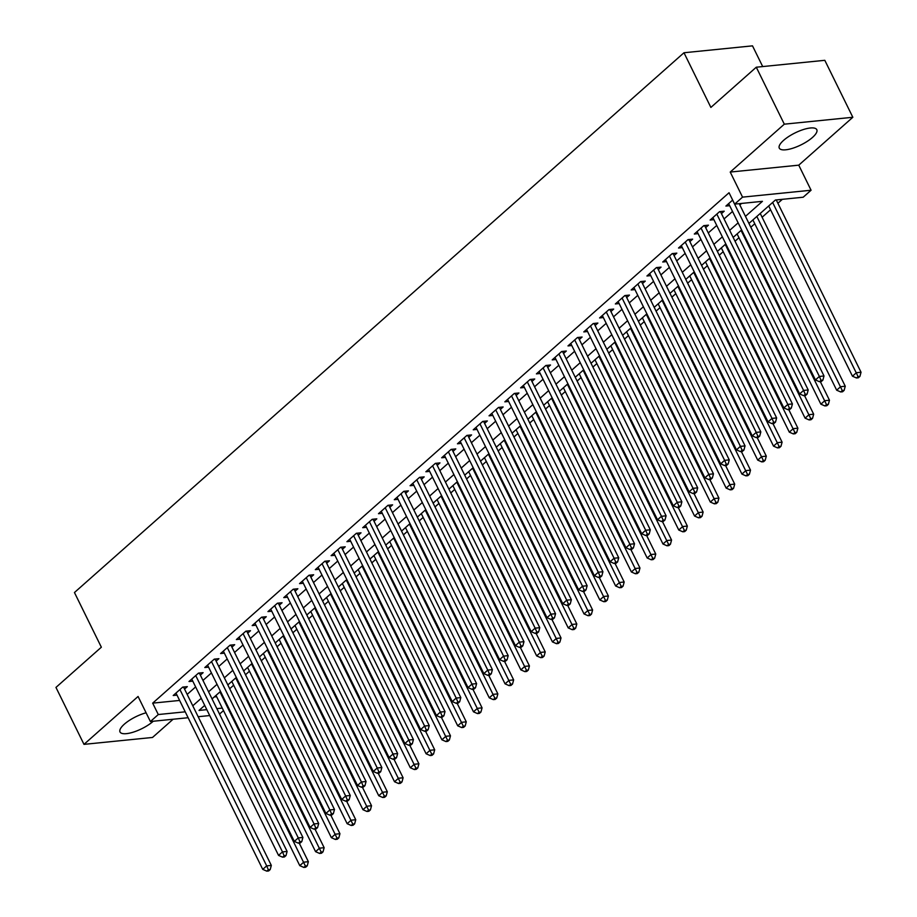 <?xml version="1.0" encoding="UTF-8"?>
<svg xmlns="http://www.w3.org/2000/svg" width="917" height="917" viewBox="0 0 917 917"><rect width="100%" height="100%" fill="white"/><g stroke="black" fill="none" stroke-linecap="round" stroke-linejoin="round"><path stroke-width="1.38" d="M146.09 712.796A20.896 6.683 153.8 0 0 124.322 724.189A20.896 6.683 153.8 0 0 120.012 731.961A20.896 6.683 153.8 0 0 133.618 732.041A20.896 6.683 153.8 0 0 153.219 721.278A20.896 6.683 153.8 0 0 153.265 721.243M812.485 137.447A20.896 6.683 153.8 0 0 816.795 129.675A20.896 6.683 153.8 0 0 803.2 129.595A20.896 6.683 153.8 0 0 783.599 140.358A20.896 6.683 153.8 0 0 779.29 148.13A20.896 6.683 153.8 0 0 792.884 148.199A20.896 6.683 153.8 0 0 812.485 137.447M223.484 710.583L219.53 714.091M762.703 66.574L752.502 45.85L683.979 52.75L74.449 592.531L101.351 647.207L55.96 687.418L83.986 744.363L152.509 737.463L173.084 719.249M683.979 52.75L710.881 107.427L756.284 67.216L824.807 60.316L852.833 117.273L784.31 124.173L730.219 172.064L742.552 197.132L811.075 190.232L803.177 197.224L775.404 200.021L748.948 223.439M730.219 172.064L798.753 165.163L852.833 117.273M798.753 165.163L811.075 190.232M229.72 688.713L233.675 685.205M245.504 674.729L249.458 671.221M261.299 660.744L265.254 657.237M277.094 646.76L281.038 643.253M292.878 632.776L296.833 629.268M308.674 618.792L312.628 615.284M324.458 604.807L328.412 601.311M340.253 590.823L344.207 587.327M356.048 576.839L360.003 573.343M371.832 562.855L375.787 559.359M387.627 548.87L391.582 545.374M403.411 534.886L407.366 531.39M419.207 520.902L423.161 517.406M435.002 506.918L438.956 503.422M450.786 492.933L454.74 489.437M466.581 478.949L470.536 475.453M482.376 464.965L486.319 461.469M498.16 450.981L502.115 447.485M513.956 436.996L517.91 433.5M529.739 423.012L533.694 419.516M545.535 409.028L549.489 405.532M561.33 395.044L565.285 391.548M577.114 381.059L581.069 377.563M592.909 367.075L596.864 363.579M608.693 353.091L612.648 349.595M624.488 339.107L628.443 335.611M640.284 325.122L644.238 321.626M656.068 311.138L660.022 307.642M671.863 297.154L675.818 293.658M687.658 283.17L691.601 279.674M703.442 269.185L707.397 265.689M719.237 255.201L723.192 251.705M735.021 241.228L738.976 237.721M750.817 227.244L754.771 223.737M762.107 217.249L770.567 209.752M777.891 203.265L782.35 199.321M756.284 67.216L784.31 124.173M184.558 689.091L187.32 686.638L182.689 687.108L173.221 695.499L177.004 695.12M200.353 675.107L203.115 672.665L198.485 673.124L189.005 681.514L192.788 681.136M216.137 661.123L218.899 658.681L214.28 659.14L204.8 667.53L208.583 667.152M231.932 647.138L234.695 644.697L230.064 645.155L220.596 653.546L224.367 653.168M247.728 633.154L250.49 630.713L245.859 631.171L236.38 639.562L240.162 639.183M263.511 619.17L266.274 616.728L261.643 617.187L252.175 625.577L255.958 625.199M279.307 605.186L282.069 602.744L277.438 603.203L267.959 611.593L271.741 611.215M295.091 591.201L297.865 588.76L293.234 589.218L283.754 597.609L287.537 597.231M310.886 577.217L313.648 574.776L309.018 575.234L299.55 583.625L303.321 583.246M326.681 563.233L329.444 560.791L324.813 561.25L315.333 569.64L319.116 569.262M342.465 549.249L345.228 546.807L340.597 547.266L331.129 555.656L334.911 555.278M358.26 535.264L361.023 532.823L356.392 533.281L346.924 541.672L350.695 541.294M374.056 521.28L376.818 518.839L372.187 519.297L362.708 527.688L366.491 527.309M389.84 507.296L392.602 504.854L387.971 505.313L378.503 513.703L382.286 513.325M405.635 493.312L408.397 490.87L403.767 491.329L394.287 499.719L398.07 499.341M421.419 479.327L424.181 476.886L419.562 477.344L410.082 485.735L413.865 485.357M437.214 465.343L439.977 462.902L435.346 463.372L425.878 471.751L429.649 471.372M453.009 451.359L455.772 448.917L451.141 449.387L441.662 457.778L445.444 457.388M468.793 437.375L471.556 434.933L466.925 435.403L457.457 443.794L461.24 443.404M484.589 423.39L487.351 420.949L482.72 421.419L473.241 429.809L477.023 429.42M500.373 409.406L503.146 406.965L498.516 407.435L489.036 415.825L492.819 415.435M516.168 395.422L518.93 392.98L514.299 393.45L504.831 401.841L508.603 401.451M531.963 381.438L534.726 378.996L530.095 379.466L520.615 387.857L524.398 387.467M547.747 367.453L550.509 365.012L545.879 365.482L536.411 373.872L540.193 373.483M563.542 353.469L566.305 351.028L561.674 351.498L552.206 359.888L555.977 359.498M579.338 339.496L582.1 337.043L577.469 337.513L567.99 345.904L571.772 345.514M595.122 325.512L597.884 323.059L593.253 323.529L583.785 331.92L587.568 331.53M610.917 311.528L613.679 309.075L609.048 309.545L599.569 317.935L603.352 317.557M626.701 297.544L629.463 295.091L624.844 295.561L615.364 303.951L619.147 303.573M642.496 283.559L645.259 281.106L640.628 281.576L631.16 289.967L634.931 289.589M658.291 269.575L661.054 267.122L656.423 267.592L646.943 275.983L650.726 275.604M674.075 255.591L676.838 253.138L672.207 253.608L662.739 261.998L666.521 261.62M689.871 241.607L692.633 239.154L688.002 239.624L678.523 248.014L682.305 247.636M705.654 227.622L708.428 225.169L703.798 225.639L694.318 234.03L698.101 233.652M721.45 213.638L724.212 211.185L719.581 211.655L710.113 220.046L713.884 219.667M214.269 696.943L216.653 696.702M745.464 216.355L762.44 201.327L734.655 204.124L729.049 192.73L152.68 703.144L179.617 700.439M187.171 694.41L195.63 686.913M202.966 680.425L211.426 672.929M218.762 666.441L227.21 658.945M234.546 652.457L243.005 644.96M250.341 638.473L258.8 630.976M266.125 624.488L274.584 616.992M281.92 610.504L290.38 603.008M297.716 596.52L306.175 589.023M313.499 582.536L321.959 575.039M329.295 568.551L337.754 561.055M345.079 554.567L353.538 547.071M360.874 540.583L369.333 533.086M376.669 526.599L385.129 519.102M392.453 512.614L400.912 505.118M408.248 498.63L416.708 491.134M424.044 484.646L432.492 477.161M439.828 470.662L448.287 463.177M455.623 456.677L464.082 449.192M471.407 442.693L479.866 435.208M487.202 428.709L495.661 421.224M502.997 414.725L511.457 407.24M518.781 400.74L527.241 393.255M534.577 386.756L543.036 379.271M550.36 372.772L558.82 365.287M566.156 358.788L574.615 351.303M581.951 344.803L590.41 337.318M597.735 330.819L606.194 323.334M613.53 316.835L621.99 309.35M629.326 302.851L637.774 295.366M645.109 288.866L653.569 281.381M660.905 274.882L669.364 267.397M676.689 260.898L685.148 253.413M692.484 246.914L700.943 239.429M708.279 232.929L716.739 225.444M724.063 218.945L732.523 211.46M739.859 204.961L741.601 203.425M732.66 200.066L725.897 206.061L729.68 205.683M188.123 717.724L150.399 721.53L138.066 696.473L83.986 744.363M150.399 721.53L158.286 714.538L185.223 711.821M152.68 703.144L158.286 714.538M734.655 204.124L742.552 197.132M209.729 715.558L198.152 716.716M204.72 705.391L199.035 710.434L206.818 709.643M216.848 708.635L222.258 708.096M741.612 229.938L733.153 237.423M725.828 243.922L717.369 251.407M710.033 257.906L701.574 265.391M694.249 271.89L685.79 279.376M678.454 285.875L669.995 293.36M662.659 299.859L654.199 307.344M646.875 313.843L638.415 321.328M631.079 327.827L622.62 335.313M615.284 341.812L606.836 349.297M599.5 355.796L591.041 363.281M583.705 369.78L575.246 377.265M567.921 383.764L559.462 391.25M552.126 397.749L543.666 405.234M536.33 411.733L527.871 419.218M520.547 425.717L512.087 433.202M504.751 439.702L496.292 447.187M488.967 453.686L480.508 461.171M473.172 467.67L464.713 475.155M457.377 481.643L448.917 489.139M441.593 495.627L433.133 503.124M425.797 509.611L417.338 517.108M410.002 523.596L401.554 531.092M394.218 537.58L385.759 545.076M378.423 551.564L369.964 559.061M362.639 565.548L354.18 573.045M346.844 579.533L338.384 587.029M331.048 593.517L322.589 601.013M315.265 607.501L306.805 614.998M299.469 621.485L291.01 628.982M283.685 635.47L275.226 642.966M267.89 649.454L259.431 656.95M252.095 663.438L243.635 670.935M236.311 677.422L227.852 684.919M220.516 691.407L212.056 698.903M192.776 705.792L201.236 698.307M208.572 691.808L217.031 684.323M224.367 677.823L232.815 670.338M240.151 663.839L248.61 656.354M255.946 649.855L264.405 642.37M271.73 635.882L280.189 628.386M287.525 621.898L295.985 614.401M303.321 607.914L311.78 600.417M319.105 593.929L327.564 586.433M334.9 579.945L343.359 572.449M350.684 565.961L359.143 558.464M366.479 551.977L374.938 544.48M382.274 537.992L390.734 530.496M398.058 524.008L406.518 516.512M413.854 510.024L422.313 502.527M429.649 496.04L438.097 488.543M445.433 482.055L453.892 474.559M461.228 468.071L469.687 460.575M477.012 454.087L485.471 446.59M492.807 440.103L501.267 432.606M508.603 426.118L517.062 418.622M524.386 412.134L532.846 404.638M540.182 398.15L548.641 390.653M555.966 384.166L564.425 376.669M571.761 370.181L580.22 362.685M587.556 356.197L596.016 348.701M603.34 342.213L611.799 334.716M619.135 328.229L627.595 320.732M634.931 314.244L643.379 306.748M650.715 300.26L659.174 292.775M666.51 286.276L674.969 278.791M682.294 272.292L690.753 264.807M698.089 258.307L706.548 250.822M713.884 244.323L722.344 236.838M729.668 230.339L738.128 222.854M732.614 200.112L819.374 376.44L815.431 379.936L728.66 203.608M739.217 203.666L824.005 375.97L819.374 376.44L821.036 380.314L819.454 381.713L821.311 381.518L822.893 380.119L821.036 380.314M822.893 380.119L824.005 375.97M815.431 379.936L819.454 381.713M768.698 205.958L852.466 376.211L856.409 372.715L861.04 372.245L776.252 199.929M858.071 376.578L856.501 377.976L858.346 377.793L859.928 376.394L858.071 376.578L772.641 202.462M856.501 377.976L852.466 376.211M861.04 372.245L859.928 376.394M716.819 214.097L803.579 390.424L799.635 393.92L712.876 217.593M720.441 211.563A2.682 1.926 -95.8 0 0 720.556 211.816L808.209 389.954L803.579 390.424L805.241 394.299L803.67 395.697L805.516 395.502L807.098 394.104L805.241 394.299M807.098 394.104L808.209 389.954M799.635 393.92L803.67 395.697M701.035 228.081L787.795 404.408L783.84 407.905L697.08 231.577M704.657 225.548A2.682 1.926 -95.8 0 0 704.76 225.8L792.426 403.938L787.795 404.408L789.457 408.283L787.875 409.681L789.732 409.486L791.302 408.088L789.457 408.283M791.302 408.088L792.426 403.938M783.84 407.905L787.875 409.681M685.24 242.065L771.999 418.393L768.056 421.889L681.297 245.561M688.862 239.532A2.682 1.926 -95.8 0 0 688.976 239.784L776.63 417.923L771.999 418.393L773.661 422.267L772.08 423.665L773.937 423.471L775.518 422.072L773.661 422.267M775.518 422.072L776.63 417.923M768.056 421.889L772.08 423.665M669.444 256.049L756.216 432.377L752.261 435.873L665.501 259.545M673.078 253.516A2.682 1.926 -95.8 0 0 673.181 253.768L760.835 431.907L756.216 432.377L757.866 436.251L756.296 437.65L758.141 437.455L759.723 436.056L757.866 436.251M759.723 436.056L760.835 431.907M752.261 435.873L756.296 437.65M752.903 219.942L836.671 390.195L840.625 386.699L845.256 386.229L760.239 213.443M842.287 390.562L840.706 391.96L842.563 391.777L844.133 390.378L842.287 390.562L756.846 216.446M840.706 391.96L836.671 390.195M845.256 386.229L844.133 390.378M737.108 233.927L820.887 404.179L824.83 400.683L829.461 400.213L820.314 381.621M826.492 404.546L824.91 405.944L826.767 405.761L828.349 404.363L826.492 404.546L741.062 230.431M824.91 405.944L820.887 404.179M829.461 400.213L828.349 404.363M721.324 247.911L805.092 418.163L809.046 414.667L813.666 414.197L804.518 395.605M810.708 418.53L809.126 419.929L810.972 419.745L812.554 418.347L810.708 418.53L725.267 244.415M809.126 419.929L805.092 418.163M813.666 414.197L812.554 418.347M705.528 261.895L789.308 432.148L793.251 428.652L797.882 428.182L788.735 409.59M794.913 432.515L793.331 433.913L795.188 433.73L796.758 432.331L794.913 432.515L709.483 258.399M793.331 433.913L789.308 432.148M797.882 428.182L796.758 432.331M653.661 270.034L740.42 446.361L736.466 449.857L649.706 273.53M657.283 267.5A2.682 1.926 -95.8 0 0 657.386 267.753L745.051 445.891L740.42 446.361L742.082 450.236L740.5 451.634L742.357 451.439L743.928 450.041L742.082 450.236M743.928 450.041L745.051 445.891M736.466 449.857L740.5 451.634M689.733 275.879L773.512 446.132L777.456 442.636L782.086 442.166L772.939 423.574M779.118 446.499L777.547 447.897L779.393 447.714L780.975 446.315L779.118 446.499L693.688 272.383M777.547 447.897L773.512 446.132M782.086 442.166L780.975 446.315M637.865 284.018L724.625 460.345L720.682 463.842L633.922 287.514M641.487 281.485A2.682 1.926 -95.8 0 0 641.602 281.737L729.256 459.875L724.625 460.345L726.287 464.22L724.717 465.618L726.562 465.423L728.144 464.025L726.287 464.22M728.144 464.025L729.256 459.875M720.682 463.842L724.717 465.618M673.949 289.864L757.717 460.116L761.672 456.62L766.303 456.15L757.155 437.558M763.334 460.483L761.752 461.881L763.597 461.698L765.179 460.3L763.334 460.483L677.892 286.368M761.752 461.881L757.717 460.116M766.303 456.15L765.179 460.3M622.07 298.002L708.841 474.33L704.886 477.826L618.127 301.498M625.703 295.469A2.682 1.926 -95.8 0 0 625.807 295.721L713.472 473.86L708.841 474.33L710.503 478.204L708.921 479.602L710.767 479.408L712.349 478.009L710.503 478.204M712.349 478.009L713.472 473.86M704.886 477.826L708.921 479.602M658.154 303.848L741.933 474.089L745.876 470.593L750.507 470.134L741.36 451.542M747.538 474.467L745.957 475.866L747.813 475.682L749.395 474.284L747.538 474.467L662.108 300.352M745.957 475.866L741.933 474.089M750.507 470.134L749.395 474.284M606.286 311.986L693.046 488.314L689.103 491.81L602.331 315.482M609.908 309.453A2.682 1.926 -95.8 0 0 610.023 309.705L697.677 487.844L693.046 488.314L694.708 492.188L693.126 493.587L694.983 493.392L696.565 491.993L694.708 492.188M696.565 491.993L697.677 487.844M689.103 491.81L693.126 493.587M642.37 317.832L726.138 488.073L730.081 484.577L734.712 484.119L725.565 465.527M731.743 488.452L730.173 489.85L732.018 489.667L733.6 488.268L731.743 488.452L646.313 314.336M730.173 489.85L726.138 488.073M734.712 484.119L733.6 488.268M590.491 325.971L677.25 502.298L673.307 505.794L586.548 329.467M594.113 323.437A2.682 1.926 -95.8 0 0 594.227 323.69L681.881 501.828L677.25 502.298L678.912 506.173L677.342 507.571L679.188 507.376L680.769 505.978L678.912 506.173M680.769 505.978L681.881 501.828M673.307 505.794L677.342 507.571M626.575 331.816L710.343 502.058L714.297 498.561L718.928 498.103L709.781 479.511M715.959 502.436L714.377 503.834L716.234 503.651L717.805 502.252L715.959 502.436L630.518 328.32M714.377 503.834L710.343 502.058M718.928 498.103L717.805 502.252M574.707 339.955L661.466 516.282L657.512 519.779L570.752 343.451M578.329 337.422A2.682 1.926 -95.8 0 0 578.432 337.674L666.097 515.812L661.466 516.282L663.129 520.157L661.547 521.555L663.404 521.36L664.974 519.962L663.129 520.157M664.974 519.962L666.097 515.812M657.512 519.779L661.547 521.555M610.779 345.801L694.559 516.042L698.502 512.546L703.133 512.087L693.986 493.495M700.164 516.42L698.582 517.818L700.439 517.635L702.021 516.237L700.164 516.42L614.734 342.305M698.582 517.818L694.559 516.042M703.133 512.087L702.021 516.237M558.912 353.939L645.671 530.267L641.728 533.763L554.968 357.435M562.534 351.406A2.682 1.926 -95.8 0 0 562.648 351.647L650.302 529.797L645.671 530.267L647.333 534.141L645.751 535.539L647.608 535.345L649.19 533.946L647.333 534.141M649.19 533.946L650.302 529.797M641.728 533.763L645.751 535.539M594.995 359.785L678.763 530.026L682.718 526.53L687.349 526.071L678.202 507.479M684.38 530.404L682.798 531.803L684.644 531.619L686.225 530.221L684.38 530.404L598.939 356.289M682.798 531.803L678.763 530.026M687.349 526.071L686.225 530.221M543.116 367.923L629.887 544.251L625.933 547.747L539.173 371.419M546.75 365.39A2.682 1.926 -95.8 0 0 546.853 365.631L634.518 543.781L629.887 544.251L631.549 548.114L629.968 549.512L631.813 549.329L633.395 547.93L631.549 548.114M633.395 547.93L634.518 543.781M625.933 547.747L629.968 549.512M579.2 373.769L662.98 544.01L666.923 540.514L671.553 540.056L662.406 521.464M668.585 544.389L667.003 545.787L668.86 545.604L670.442 544.205L668.585 544.389L583.155 370.273M667.003 545.787L662.98 544.01M671.553 540.056L670.442 544.205M527.332 381.908L614.092 558.235L610.149 561.731L523.378 385.404M530.954 379.374A2.682 1.926 -95.8 0 0 531.058 379.615L618.723 557.765L614.092 558.235L615.754 562.098L614.172 563.496L616.029 563.313L617.611 561.915L615.754 562.098M617.611 561.915L618.723 557.765M610.149 561.731L614.172 563.496M511.537 395.892L598.297 572.219L594.354 575.716L507.594 399.388M515.159 393.359A2.682 1.926 -95.8 0 0 515.274 393.599L602.928 571.75L598.297 572.219L599.959 576.082L598.388 577.481L600.234 577.297L601.816 575.899L599.959 576.082M601.816 575.899L602.928 571.75M594.354 575.716L598.388 577.481M495.753 409.876L582.513 586.204L578.558 589.7L491.799 413.372M499.375 407.343A2.682 1.926 -95.8 0 0 499.478 407.584L587.144 585.734L582.513 586.204L584.175 590.067L582.593 591.465L584.45 591.282L586.02 589.883L584.175 590.067M586.02 589.883L587.144 585.734M578.558 589.7L582.593 591.465M479.958 423.86L566.717 600.188L562.774 603.684L476.015 427.356M483.58 421.327A2.682 1.926 -95.8 0 0 483.695 421.568L571.348 599.718L566.717 600.188L568.38 604.051L566.798 605.449L568.655 605.266L570.236 603.867L568.38 604.051M570.236 603.867L571.348 599.718M562.774 603.684L566.798 605.449M464.162 437.845L550.934 614.172L546.979 617.668L460.219 441.341M467.796 435.311A2.682 1.926 -95.8 0 0 467.899 435.552L555.553 613.702L550.934 614.172L552.596 618.035L551.014 619.433L552.859 619.25L554.441 617.852L552.596 618.035M554.441 617.852L555.553 613.702M546.979 617.668L551.014 619.433M448.379 451.829L535.138 628.156L531.184 631.653L444.424 455.325M452.001 449.296A2.682 1.926 -95.8 0 0 452.104 449.536L539.769 627.687L535.138 628.156L536.8 632.019L535.219 633.418L537.075 633.234L538.646 631.836L536.8 632.019M538.646 631.836L539.769 627.687M531.184 631.653L535.219 633.418M432.583 465.813L519.343 642.141L515.4 645.637L428.64 469.309M436.205 463.28A2.682 1.926 -95.8 0 0 436.32 463.521L523.974 641.671L519.343 642.141L521.005 646.004L519.435 647.402L521.28 647.219L522.862 645.82L521.005 646.004M522.862 645.82L523.974 641.671M515.4 645.637L519.435 647.402M416.788 479.797L503.559 656.125L499.605 659.621L412.845 483.293M420.422 477.264A2.682 1.926 -95.8 0 0 420.525 477.505L508.19 655.655L503.559 656.125L505.221 659.988L503.639 661.386L505.485 661.203L507.067 659.804L505.221 659.988M507.067 659.804L508.19 655.655M499.605 659.621L503.639 661.386M401.004 493.782L487.764 670.109L483.821 673.605L397.05 497.278M404.626 491.248A2.682 1.926 -95.8 0 0 404.741 491.489L492.395 669.639L487.764 670.109L489.426 673.972L487.844 675.37L489.701 675.187L491.283 673.789L489.426 673.972M491.283 673.789L492.395 669.639M483.821 673.605L487.844 675.37M385.209 507.766L471.968 684.093L468.025 687.59L381.266 511.262M388.831 505.233A2.682 1.926 -95.8 0 0 388.946 505.473L476.599 683.623L471.968 684.093L473.63 687.956L472.06 689.355L473.906 689.171L475.487 687.773L473.63 687.956M475.487 687.773L476.599 683.623M468.025 687.59L472.06 689.355M369.425 521.75L456.185 698.078L452.23 701.574L365.47 525.246M373.047 519.217A2.682 1.926 -95.8 0 0 373.15 519.458L460.815 697.608L456.185 698.078L457.847 701.941L456.265 703.339L458.122 703.156L459.692 701.757L457.847 701.941M459.692 701.757L460.815 697.608M452.23 701.574L456.265 703.339M353.63 535.734L440.389 712.062L436.446 715.558L349.686 539.23M357.252 533.201A2.682 1.926 -95.8 0 0 357.366 533.442L445.02 711.592L440.389 712.062L442.051 715.925L440.469 717.323L442.326 717.14L443.908 715.741L442.051 715.925M443.908 715.741L445.02 711.592M436.446 715.558L440.469 717.323M337.834 549.719L424.605 726.046L420.651 729.542L333.891 553.215M341.468 547.185A2.682 1.926 -95.8 0 0 341.571 547.426L429.236 725.576L424.605 726.046L426.267 729.909L424.686 731.308L426.531 731.124L428.113 729.726L426.267 729.909M428.113 729.726L429.236 725.576M420.651 729.542L424.686 731.308M322.05 563.703L408.81 740.03L404.867 743.527L318.096 567.199M325.673 561.17A2.682 1.926 -95.8 0 0 325.776 561.41L413.441 739.561L408.81 740.03L410.472 743.893L408.89 745.292L410.747 745.108L412.329 743.71L410.472 743.893M412.329 743.71L413.441 739.561M404.867 743.527L408.89 745.292M306.255 577.687L393.015 754.015L389.072 757.511L302.312 581.183M309.877 575.154A2.682 1.926 -95.8 0 0 309.992 575.395L397.646 753.545L393.015 754.015L394.677 757.878L393.106 759.276L394.952 759.093L396.534 757.694L394.677 757.878M396.534 757.694L397.646 753.545M389.072 757.511L393.106 759.276M290.471 591.671L377.231 767.987L373.276 771.484L286.517 595.167M294.093 589.138A2.682 1.926 -95.8 0 0 294.197 589.379L381.862 767.529L377.231 767.987L378.893 771.862L377.311 773.26L379.168 773.077L380.738 771.678L378.893 771.862M380.738 771.678L381.862 767.529M373.276 771.484L377.311 773.26M274.676 605.656L361.436 781.972L357.492 785.468L270.733 609.152M278.298 603.122A2.682 1.926 -95.8 0 0 278.413 603.363L366.066 781.513L361.436 781.972L363.098 785.846L361.516 787.244L363.373 787.061L364.955 785.663L363.098 785.846M364.955 785.663L366.066 781.513M357.492 785.468L361.516 787.244M258.881 619.64L345.652 795.956L341.697 799.452L254.937 623.136M262.514 617.107A2.682 1.926 -95.8 0 0 262.617 617.347L350.271 795.497L345.652 795.956L347.314 799.83L345.732 801.229L347.577 801.045L349.159 799.647L347.314 799.83M349.159 799.647L350.271 795.497M341.697 799.452L345.732 801.229M243.097 633.624L329.856 809.94L325.902 813.436L239.142 637.12M246.719 631.091A2.682 1.926 -95.8 0 0 246.822 631.332L334.487 809.482L329.856 809.94L331.518 813.815L329.937 815.213L331.794 815.03L333.364 813.631L331.518 813.815M333.364 813.631L334.487 809.482M325.902 813.436L329.937 815.213M227.301 647.608L314.061 823.924L310.118 827.421L223.358 651.104M230.924 645.075A2.682 1.926 -95.8 0 0 231.038 645.316L318.692 823.466L314.061 823.924L315.723 827.799L314.153 829.197L315.998 829.014L317.58 827.615L315.723 827.799M317.58 827.615L318.692 823.466M310.118 827.421L314.153 829.197M211.506 661.593L298.277 837.909L294.323 841.405L207.563 665.089M215.14 659.059A2.682 1.926 -95.8 0 0 215.243 659.3L302.908 837.45L298.277 837.909L299.939 841.783L298.357 843.182L300.203 842.998L301.785 841.6L299.939 841.783M301.785 841.6L302.908 837.45M294.323 841.405L298.357 843.182M195.722 675.577L282.482 851.893L278.539 855.389L191.768 679.073M199.344 673.044A2.682 1.926 -95.8 0 0 199.459 673.284L287.113 851.434L282.482 851.893L284.144 855.767L282.562 857.166L284.419 856.982L286.001 855.584L284.144 855.767M286.001 855.584L287.113 851.434M278.539 855.389L282.562 857.166M179.927 689.561L266.687 865.877L262.743 869.373L175.984 693.057M183.549 687.028A2.682 1.926 -95.8 0 0 183.664 687.269L271.317 865.419L266.687 865.877L268.349 869.752L266.778 871.15L268.624 870.967L270.206 869.568L268.349 869.752M270.206 869.568L271.317 865.419M262.743 869.373L266.778 871.15M563.416 387.753L647.184 557.995L651.127 554.498L655.758 554.04L646.611 535.448M652.789 558.373L651.219 559.771L653.064 559.588L654.646 558.189L652.789 558.373L567.359 384.257M651.219 559.771L647.184 557.995M655.758 554.04L654.646 558.189M547.621 401.738L631.389 571.979L635.343 568.483L639.974 568.024L630.827 549.432M637.006 572.357L635.424 573.755L637.281 573.572L638.851 572.174L637.006 572.357L551.564 398.242M635.424 573.755L631.389 571.979M639.974 568.024L638.851 572.174M531.826 415.722L615.605 585.963L619.548 582.467L624.179 582.008L615.032 563.416M621.21 586.341L619.628 587.74L621.485 587.556L623.067 586.158L621.21 586.341L535.78 412.226M619.628 587.74L615.605 585.963M624.179 582.008L623.067 586.158M516.042 429.706L599.81 599.947L603.764 596.451L608.384 595.993L599.237 577.401M605.426 600.326L603.844 601.724L605.69 601.541L607.272 600.142L605.426 600.326L519.985 426.21M603.844 601.724L599.81 599.947M608.384 595.993L607.272 600.142M500.246 443.69L584.026 613.932L587.969 610.435L592.6 609.977L583.453 591.385M589.631 614.31L588.049 615.708L589.906 615.525L591.476 614.126L589.631 614.31L504.201 440.194M588.049 615.708L584.026 613.932M592.6 609.977L591.476 614.126M484.451 457.675L568.231 627.916L572.174 624.42L576.804 623.961L567.657 605.369M573.836 628.294L572.265 629.692L574.111 629.509L575.693 628.111L573.836 628.294L488.406 454.179M572.265 629.692L568.231 627.916M576.804 623.961L575.693 628.111M468.667 471.659L552.435 641.9L556.39 638.404L561.021 637.945L551.874 619.353M558.052 642.278L556.47 643.677L558.315 643.493L559.897 642.095L558.052 642.278L472.61 468.163M556.47 643.677L552.435 641.9M561.021 637.945L559.897 642.095M452.872 485.643L536.651 655.884L540.594 652.388L545.225 651.93L536.078 633.338M542.256 656.263L540.675 657.661L542.532 657.478L544.113 656.079L542.256 656.263L456.826 482.147M540.675 657.661L536.651 655.884M545.225 651.93L544.113 656.079M437.088 499.627L520.856 669.868L524.799 666.372L529.43 665.914L520.283 647.322M526.461 670.247L524.891 671.645L526.736 671.462L528.318 670.063L526.461 670.247L441.031 496.131M524.891 671.645L520.856 669.868M529.43 665.914L528.318 670.063M421.293 513.612L505.061 683.853L509.015 680.357L513.646 679.887L504.499 661.306M510.677 684.231L509.095 685.629L510.952 685.446L512.523 684.048L510.677 684.231L425.236 510.116M509.095 685.629L505.061 683.853M513.646 679.887L512.523 684.048M405.497 527.584L489.277 697.837L493.22 694.341L497.851 693.871L488.704 675.29M494.882 698.215L493.3 699.614L495.157 699.43L496.739 698.032L494.882 698.215L409.452 524.088M493.3 699.614L489.277 697.837M497.851 693.871L496.739 698.032M389.714 541.569L473.481 711.821L477.436 708.325L482.067 707.855L472.92 689.275M479.098 712.2L477.516 713.598L479.362 713.415L480.944 712.016L479.098 712.2L393.657 538.073M477.516 713.598L473.481 711.821M482.067 707.855L480.944 712.016M373.918 555.553L457.698 725.806L461.641 722.309L466.272 721.839L457.125 703.259M463.303 726.184L461.721 727.582L463.578 727.387L465.16 725.989L463.303 726.184L377.873 552.057M461.721 727.582L457.698 725.806M466.272 721.839L465.16 725.989M358.134 569.537L441.902 739.79L445.845 736.294L450.476 735.824L441.329 717.243M447.507 740.168L445.937 741.566L447.783 741.372L449.364 739.973L447.507 740.168L362.077 566.041M445.937 741.566L441.902 739.79M450.476 735.824L449.364 739.973M342.339 583.521L426.107 753.774L430.062 750.278L434.692 749.808L425.545 731.227M431.724 754.152L430.142 755.551L431.999 755.356L433.569 753.957L431.724 754.152L346.282 580.025M430.142 755.551L426.107 753.774M434.692 749.808L433.569 753.957M326.544 597.506L410.323 767.758L414.266 764.262L418.897 763.792L409.75 745.212M415.928 768.137L414.346 769.535L416.203 769.34L417.785 767.942L415.928 768.137L330.498 594.01M414.346 769.535L410.323 767.758M418.897 763.792L417.785 767.942M310.76 611.49L394.528 781.742L398.482 778.246L403.102 777.776L393.955 759.196M400.144 782.121L398.563 783.519L400.408 783.324L401.99 781.926L400.144 782.121L314.703 607.994M398.563 783.519L394.528 781.742M403.102 777.776L401.99 781.926M294.965 625.474L378.744 795.727L382.687 792.231L387.318 791.761L378.171 773.18M384.349 796.105L382.767 797.503L384.624 797.309L386.195 795.91L384.349 796.105L298.919 621.978M382.767 797.503L378.744 795.727M387.318 791.761L386.195 795.91M279.169 639.458L362.949 809.711L366.892 806.215L371.523 805.745L362.375 787.164M368.554 810.089L366.983 811.488L368.829 811.293L370.411 809.894L368.554 810.089L283.124 635.962M366.983 811.488L362.949 809.711M371.523 805.745L370.411 809.894M263.385 653.443L347.153 823.695L351.108 820.199L355.739 819.729L346.592 801.149M352.77 824.074L351.188 825.472L353.034 825.277L354.615 823.879L352.77 824.074L267.328 649.947M351.188 825.472L347.153 823.695M355.739 819.729L354.615 823.879M247.59 667.427L331.369 837.679L335.313 834.183L339.943 833.713L330.796 815.133M336.975 838.058L335.393 839.456L337.25 839.261L338.832 837.863L336.975 838.058L251.545 663.931M335.393 839.456L331.369 837.679M339.943 833.713L338.832 837.863M231.806 681.411L315.574 851.664L319.517 848.168L324.148 847.698L315.001 829.117M321.179 852.042L319.609 853.44L321.454 853.246L323.036 851.847L321.179 852.042L235.749 677.915M319.609 853.44L315.574 851.664M324.148 847.698L323.036 851.847M216.011 695.395L299.779 865.648L303.733 862.152L308.364 861.682L299.217 843.09M305.395 866.026L303.814 867.425L305.67 867.23L307.241 865.831L305.395 866.026L219.954 691.899M303.814 867.425L299.779 865.648M308.364 861.682L307.241 865.831M719.26 211.942L720.556 211.816M703.465 225.926L704.76 225.8M687.681 239.91L688.976 239.784M671.886 253.894L673.181 253.768M656.091 267.879L657.386 267.753M640.307 281.863L641.602 281.737M624.511 295.847L625.807 295.721M608.716 309.831L610.023 309.705M592.932 323.816L594.227 323.69M577.137 337.8L578.432 337.674M561.353 351.784L562.648 351.647M545.558 365.768L546.853 365.631M529.762 379.753L531.058 379.615M513.978 393.737L515.274 393.599M498.183 407.721L499.478 407.584M482.399 421.705L483.695 421.568M466.604 435.69L467.899 435.552M450.809 449.674L452.104 449.536M435.025 463.658L436.32 463.521M419.229 477.642L420.525 477.505M403.434 491.627L404.741 491.489M387.65 505.611L388.946 505.473M371.855 519.595L373.15 519.458M356.071 533.579L357.366 533.442M340.276 547.564L341.571 547.426M324.48 561.548L325.776 561.41M308.697 575.532L309.992 575.395M292.901 589.516L294.197 589.379M277.117 603.501L278.413 603.363M261.322 617.473L262.617 617.347M245.527 631.458L246.822 631.332M229.743 645.442L231.038 645.316M213.948 659.426L215.243 659.3M198.152 673.41L199.459 673.284M182.368 687.395L183.664 687.269"/></g></svg>
